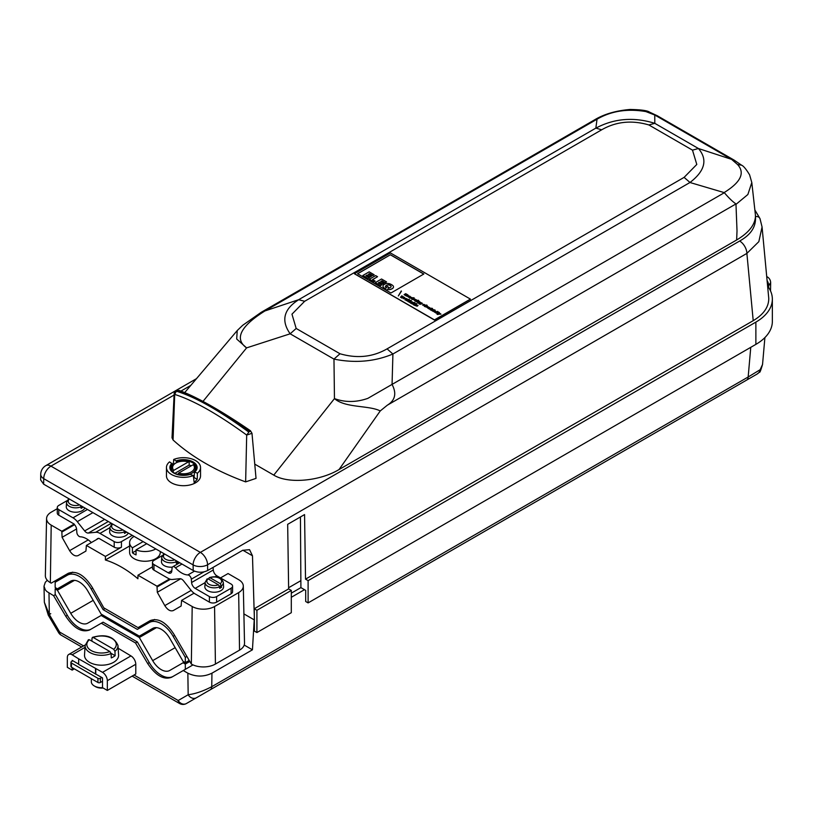 <?xml version="1.0" encoding="UTF-8"?>
<svg xmlns="http://www.w3.org/2000/svg" width="813" height="813" viewBox="0 0 813 813"><rect width="100%" height="100%" fill="white"/><g stroke="black" fill="none" stroke-linecap="round" stroke-linejoin="round"><path stroke-width="1.22" d="M185.059 669.485L192.996 664.902L183.25 670.532L187.854 673.184C195.882 676.995 203.921 676.995 211.949 673.184L211.746 686.7A6.819 3.933 60 0 1 210.333 689.719L746.751 380.027A6.819 3.933 60 0 0 748.163 376.998L760.165 369.691L762.543 364.448L764.901 337.568M57.276 508.684L51.199 512.19A15.823 9.136 0 0 0 46.575 518.542L45.355 575.584A17.043 9.837 0 0 0 50.345 582.657L51.189 583.145L68.231 573.307C76.29 570.32 84.247 574.913 92.082 587.077L103.81 607.86L138.027 627.626L150.171 620.614C158.23 617.626 166.187 622.219 174.023 634.394L191.329 664.058A17.043 9.837 0 0 0 215.425 664.058L239.53 650.146A17.043 9.837 0 0 0 244.52 643.063L243.3 586.021A15.823 9.136 0 0 0 238.666 579.679L228.067 573.551L220.486 577.931M121.442 547.179A5.112 2.947 180 0 1 114.206 547.179L98.78 538.277L86.391 545.432L105.426 556.417L121.442 547.179L121.442 541.61L132.285 535.35M46.575 518.542A15.823 9.136 0 0 0 51.199 525.117L61.808 531.235L74.196 524.08L58.78 515.178A5.112 2.947 180 0 1 57.276 513.084L57.276 507.525A5.112 2.947 0 0 0 58.78 509.609L58.78 515.178M194.053 593.185L181.584 600.39L192.193 606.508A15.823 9.136 0 0 0 214.561 606.508L238.666 592.596A15.823 9.136 0 0 0 243.3 586.021M232.589 586.132L232.589 591.701A5.112 2.947 180 0 1 231.095 593.795L231.095 588.226A5.112 2.947 0 0 0 232.589 586.132A5.112 2.947 0 0 0 231.095 584.049L216.878 575.838A5.112 2.947 -120 0 1 213.28 569.994L213.067 567.403M162.224 555.625L153.972 560.391A5.112 2.947 0 0 0 152.478 562.484A5.112 2.947 0 0 0 153.972 564.568L168.189 572.779A5.112 2.947 -120 0 0 170.75 573.033A5.112 2.947 -120 0 0 171.787 571.092L172.061 568.063A3.404 1.972 60 0 1 172.752 566.763A3.404 1.972 60 0 1 175.486 567.799A20.447 11.809 -120 0 0 187.884 574.954A3.404 1.972 60 0 1 191.319 579.181L191.583 582.515A5.112 2.947 -120 0 0 195.181 588.368L209.398 596.569A5.112 2.947 0 0 0 216.634 596.569L216.634 602.138L231.095 593.795M216.634 602.138A5.112 2.947 180 0 1 209.398 602.138L195.181 593.927A11.931 6.89 60 0 1 190.892 590.096L183.525 580.817A5.112 2.947 -120 0 0 179.846 578.704L172.478 579.466A11.931 6.89 60 0 1 168.189 578.348L153.972 570.137A5.112 2.947 180 0 1 152.478 568.053L152.478 562.484M181.584 600.39L181.116 606.041L173.332 610.543C170.456 611.61 167.61 609.963 164.815 605.624L157.295 592.291L157 586.193L169.5 578.978M152.478 566.824L137.966 575.208L137.915 578.765C127.113 569.639 116.259 563.379 105.375 559.984L105.426 556.417M86.391 545.432L85.924 551.082L78.139 555.574C75.253 556.651 72.418 555.005 69.613 550.655L62.093 537.322L61.808 531.235M137.966 575.208L157 586.193M91.371 542.556A20.447 11.809 60 0 0 80.294 536.793A3.404 1.972 -120 0 1 76.859 532.566L76.595 529.233A5.112 2.947 60 0 0 74.196 524.314L74.196 524.08M74.562 524.7L61.798 532.078M76.564 528.968L62.093 537.322M129.602 546.001L105.375 559.984M170.415 579.283L156.99 587.037M180.71 578.775L157.295 592.291M68.272 573.277L67.814 574.933M185.303 657.382L173.128 636.294A23.862 13.77 -120 0 0 149.277 622.524L137.346 629.414L103.119 609.648L91.188 588.988A23.862 13.77 -120 0 0 67.337 575.218L55.162 582.24L55.162 587.525L57.398 588.825L70.741 581.122A17.043 9.837 60 0 1 87.784 590.96L101.127 614.069L139.338 636.132L152.681 628.429A17.043 9.837 60 0 1 169.724 638.266L183.067 661.375L185.303 662.666L185.303 657.382L186.573 656.64M185.303 662.666L188.829 660.634M103.119 609.648L105.009 608.561M67.337 575.218L72.631 572.159L67.337 575.218M149.277 622.524L154.572 619.465L149.277 622.524M149.999 622.108L148.789 621.406M189.419 661.68L185.303 664.058L185.303 669.343M184.266 662.067L183.067 662.768L185.303 664.058M156.431 627.656L139.338 637.524L152.681 660.634A17.043 9.837 -120 0 0 169.724 670.471L183.067 662.768M102.326 614.76L101.127 615.461L139.338 637.524M74.491 580.35L57.398 590.218L70.741 613.317A17.043 9.837 -120 0 0 87.784 623.154L101.127 615.461M56.361 588.226L55.162 588.917L57.398 590.218M91.178 629.069A23.862 13.77 60 0 1 67.337 615.289L55.162 594.212L55.162 588.917M173.118 676.386A23.862 13.77 60 0 1 149.277 662.595L137.346 641.935L103.119 622.179L101.31 623.215L135.537 642.981L147.671 663.52C155.74 675.562 163.698 680.156 171.533 677.29L183.25 670.532M172.366 567.128A9.37 5.406 180 0 1 161.472 561.59L161.746 557.342A9.095 5.254 180 0 0 166.584 562.19A9.095 5.254 180 0 0 176.238 561.773L175.76 560.462M209.246 577.616C216.624 575.634 221.309 577.22 223.321 582.393L223.585 586.63A9.37 5.406 180 0 1 214.226 592.24A9.37 5.406 180 0 1 204.856 586.63L205.13 582.393A9.095 5.254 180 0 0 209.967 587.23A9.095 5.254 180 0 0 219.622 586.813L218.402 584.791L208.118 578.856L206.898 579.466M216.634 596.569L231.095 588.226M96.727 539.456A5.112 2.947 60 0 1 97.428 538.714A5.112 2.947 60 0 1 98.434 538.48M114.206 547.179L114.206 541.61L99.989 533.399A11.931 6.89 -120 0 0 95.7 532.281L88.332 533.054A5.112 2.947 60 0 1 84.654 530.93L77.286 521.651A11.931 6.89 -120 0 0 72.997 517.82L58.78 509.609M128.2 532.993A9.37 5.406 180 0 1 117.875 537.241A9.37 5.406 180 0 1 109.664 531.672L109.938 527.434A9.095 5.254 180 0 0 114.775 532.271A9.095 5.254 180 0 0 124.43 531.854L123.952 530.554M114.206 541.61A5.112 2.947 0 0 0 121.442 541.61M67.032 500.666L58.78 505.432A5.112 2.947 0 0 0 57.276 507.525M84.816 507.942A9.37 5.406 180 0 1 74.501 512.2A9.37 5.406 180 0 1 66.28 506.621L66.554 502.383A9.095 5.254 180 0 0 71.392 507.221A9.095 5.254 180 0 0 81.046 506.804L80.568 505.503M55.406 594.628L53.597 595.675L65.731 616.213C73.8 628.256 81.747 632.849 89.593 629.984L101.31 623.215M44.349 602.291L49.329 614.577L48.282 615.167L44.349 602.291L44.004 586.183L45.304 589.821L46.88 591.529L53.597 595.675M47.286 580.258L45.304 582.291L44.004 586.183M760.165 369.691A6.819 6.484 60 0 1 757.127 374.041L759.423 372.191C759.759 373.025 760.795 370.433 762.543 364.448M134.033 675.014L178.189 700.511A6.819 5.61 60 0 0 186.411 703.53L757.127 374.041M137.346 641.935L135.537 642.981M49.288 614.526L50.741 613.663M48.993 593.012L49.329 614.577L59.674 632.087L58.627 632.677A6.819 6.819 0 0 0 61.087 635.105L81.676 646.996M132.113 676.121L179.602 703.53A6.819 3.933 120 0 1 178.189 700.511L188.179 694.739A6.819 5.61 60 0 0 196.411 697.767L737.726 385.24M187.854 673.184L188.179 694.739C195.232 693.875 203.087 691.202 211.746 686.7L748.163 376.998L750.765 347.334M244.215 645.055L252.437 649.811L211.949 673.184M291.298 593.165L300.912 587.616L304.489 589.679L291.298 597.291M254.225 619.862L252.437 649.811M78.658 664.13L72.875 660.786L71.432 661.619A1.707 0.986 0 0 0 70.934 662.321A1.707 0.986 0 0 0 71.432 663.012L97.936 678.316A1.707 0.986 0 0 0 100.345 678.316L101.798 677.483L78.658 664.404L78.658 658.835L102.519 672.341A6.819 3.933 60 0 1 107.336 680.684L135.781 664.262A6.819 3.933 -120 0 0 130.954 655.918L118.149 648.246M70.934 662.321L70.934 666.497A1.707 0.986 0 0 0 71.432 667.188L97.936 682.493A1.707 0.986 0 0 0 100.345 682.493L102.519 681.243M72.875 660.786L72.154 660.369L72.154 661.203M107.336 680.684L107.336 690.43L102.519 687.646L102.519 677.9L101.798 677.483M107.336 690.43L135.781 674.007L135.781 664.262M95.771 674.007L95.771 668.438M95.528 674.15L95.528 668.581M72.154 667.605L72.154 670.115L67.327 667.331L67.327 657.585A6.819 3.933 60 0 1 68.739 654.465A6.819 3.933 60 0 1 72.154 654.8L78.658 658.835M72.154 670.115L74.318 668.855M92.448 637.362C105.446 633.723 113.952 636.427 117.976 645.471L118.586 654.993A17.043 9.837 180 0 1 101.554 665.197A17.043 9.837 180 0 1 84.522 654.993L85.131 645.471A16.433 9.482 180 0 0 93.759 654.18A16.433 9.482 180 0 0 111.086 653.55L109.857 651.528L89.389 639.709L88.17 640.329M102.57 687.676A10.223 5.904 180 0 1 94.328 685.969A10.223 5.904 180 0 1 91.33 681.802L91.33 678.682M91.879 641.111L92.021 638.103L93.251 637.483L113.718 649.302L114.938 651.325L115.131 655.685A16.707 9.644 180 0 1 111.279 657.91L111.086 653.55M103.17 688.022A8.516 4.919 180 0 1 95.528 686.67L94.328 685.969M111.056 653.337L115.131 655.685M92.021 638.103L93.251 637.483A14.725 8.506 180 0 1 111.97 638.5A14.725 8.506 180 0 1 113.718 649.302M208.778 579.242L208.829 578.358L210.049 577.738L220.333 583.683L221.614 587.21A9.197 5.305 180 0 1 219.693 588.317L219.622 586.813M219.378 585.909L221.614 587.21M208.829 578.358L210.049 577.738A7.398 4.268 180 0 1 219.459 578.246A7.398 4.268 180 0 1 220.333 583.683M178.22 561.874L178.24 562.159A9.197 5.305 180 0 1 176.309 563.277L176.238 561.773M175.994 560.868L178.24 562.159M155.781 548.917A15.335 8.852 180 0 1 136.045 549.873L136.045 554.883A15.335 8.852 180 0 1 132.438 552.799L136.045 550.706M132.438 552.799L132.438 547.789L143.129 541.61M160.273 551.509L160.273 552.393A15.335 8.852 180 0 1 144.938 561.255A15.335 8.852 180 0 1 129.602 552.393L129.602 542.657A15.335 8.852 180 0 1 134.094 536.397L134.094 536.397M132.438 547.789A15.335 8.852 180 0 1 129.602 542.657M146.747 543.694L136.045 549.873M126.411 531.956L126.422 532.241A9.197 5.305 180 0 1 124.491 533.358L124.43 531.854M124.186 530.95L126.422 532.241M83.028 506.916L83.038 507.2A9.197 5.305 180 0 1 81.107 508.308L81.046 506.804M80.802 505.91L83.038 507.2M188.413 461.896A10.904 6.301 0 0 0 175.781 463.064A10.904 6.301 0 0 0 173.758 470.351L188.413 461.896A335.19 193.524 -60 0 1 189.165 462.292L189.165 465.077L174.795 473.379M178.575 473.136A10.904 6.301 0 0 0 191.207 471.967A10.904 6.301 0 0 0 193.23 464.68L178.575 473.136A335.19 193.524 120 0 0 177.823 474.406A11.931 6.89 0 0 0 195.425 468.349A11.931 6.89 0 0 0 193.992 465.077A335.19 193.524 120 0 0 193.23 464.68M175.781 463.064L175.059 463.481A11.931 6.89 0 0 0 171.563 468.349A11.931 6.89 0 0 0 173.006 471.631A335.19 193.524 -60 0 1 173.758 470.351M173.006 472.251L173.006 471.631M189.165 465.077A11.931 6.89 180 0 1 191.177 465.869M300.912 587.616L300.434 516.966M304.489 589.679L305.698 590.38L305.698 601.508L308.107 602.9L308.107 580.634L305.525 579.151L753.214 320.678C763.671 314.418 768.854 306.958 768.752 298.28L762.066 227L758.834 241.654L746.883 253.402A10.223 5.904 -120 0 0 739.647 241.024C750.978 234.744 756.253 226.573 755.46 216.522C754.901 225.008 748.631 232.833 736.639 239.998L737.015 230.882L735.968 203.921C732.604 201.654 728.733 197.915 724.363 192.711L724.119 192.579C735.755 185.354 747.31 175.13 737.533 164.5L731.568 159.348L654.76 115.009L645.878 111.584C627.524 108.444 611.234 110.985 597.037 119.206L264.967 310.932C250.526 319.936 229.896 335.81 246.593 347.883L236.695 339.001L237.233 330.545L242.64 325.342L261.217 312.304L264.733 310.993M196.502 378.655L45.843 465.625A10.223 10.223 0 0 0 40.731 474.325L40.65 479.944L43.648 484.172L193.199 570.523C198.026 572.799 202.844 572.799 207.661 570.523L242.681 550.31L249.54 549.659L252.477 555.777L254.418 619.973L243.9 613.896M190.374 474.406L193.291 475.564L194.195 482.627L197.213 479.335L197.437 473.176L194.47 472.038L194.114 477.546L197.213 479.335M176.594 462.638L176.157 460.89A13.638 7.876 180 0 1 193.138 461.957A13.638 7.876 180 0 1 194.988 471.753L194.47 472.038M173.433 464.65L173.697 459.467L176.157 460.89M176.614 461.733A12.947 7.48 180 0 1 189.785 461.54A12.947 7.48 180 0 1 196.451 468.095A12.947 7.48 180 0 1 196.441 468.258A12.947 7.48 180 0 1 194.825 471.692M170.547 468.258A12.947 7.48 180 0 1 170.547 468.095A12.947 7.48 180 0 1 172.519 464.101L172.62 465.524M193.291 475.564A17.043 9.837 180 0 1 175.638 476.245A17.043 9.837 180 0 1 166.452 467.516L166.452 475.869A17.043 9.837 0 0 0 171.441 482.82A17.043 9.837 0 0 0 197.437 481.52A17.043 9.837 0 0 0 200.537 475.869L200.537 467.516A17.043 9.837 180 0 1 197.437 473.176M166.452 467.516A17.043 9.837 180 0 1 169.551 461.865L172.519 464.101M173.697 459.467A17.043 9.837 180 0 1 191.35 458.786A17.043 9.837 180 0 1 200.537 467.516M250.374 431.5L249.611 431.327C219.652 410.717 195.648 397.14 177.62 390.575L176.279 391.175L174.704 394.417L174.165 393.401C175.689 392.679 170.923 392.029 179.246 390.484L177.62 390.575M176.279 391.175C195.364 396.978 219.551 410.636 248.839 432.14L249.611 431.327M248.839 432.14L246.695 435.067C217.701 414 193.707 400.453 174.704 394.417L173.067 439.985A233.534 134.836 0 0 0 245.638 481.885L256.034 478.379L251.989 433.309L246.695 435.067L245.638 481.885M305.525 579.151L304.56 514.578L287.67 524.334L288.635 588.897L254.256 608.744L256.918 610.289L291.298 590.431L288.635 588.897M768.62 287.528L768.651 285.526L770.643 282.67M767.106 280.546A6.819 3.933 -120 0 1 768.651 285.424L767.635 286.115A56.239 32.469 180 0 1 772.35 299.154A56.239 32.469 180 0 1 755.877 322.111L308.107 580.634M254.256 608.744L254.418 631.112L256.918 632.544L291.298 612.697L291.298 590.431M256.918 610.289L256.918 632.544M772.35 299.154L772.35 321.42A56.239 32.469 180 0 1 755.877 344.377L308.107 602.9M735.968 203.921L387.303 405.209L380.25 410.941C368.899 405.148 345.413 408.187 334.458 398.604C345.129 402.506 356.257 402.435 367.842 398.37L724.363 192.711M387.303 405.209C395.199 400.362 396.795 393.462 392.11 384.529M755.348 214.317L751.801 182.529L747.869 194.51L736.1 204.266M751.801 182.529L749.596 174.825C746.131 169.134 743.458 165.923 741.588 165.202L737.533 164.5L741.547 165.171L734.149 160.131A17.043 9.837 120 0 0 731.568 159.348L698.428 148.515L692.493 150.141L648.865 124.948C631.803 119.938 616.071 121.554 601.691 129.795L304.662 301.277L298.635 299.712L595.848 128.119L601.691 129.795M734.149 160.131L657.351 115.792A17.043 9.837 120 0 0 654.76 115.009L654.8 123.332L648.865 124.948M261.451 312.172L595.146 119.511C604.547 113.993 616.163 110.649 629.994 109.47C640.817 109.653 647.331 110.538 649.516 112.113L645.878 111.584L649.516 112.113L657.351 115.792M595.146 119.511L596.986 119.165M760.206 219.48C759.738 217.295 758.153 216.309 755.46 216.522L755.379 214.622M595.888 128.139C614.14 118.393 633.774 116.798 654.8 123.332L698.428 148.515C707.859 159.561 705.044 170.882 690.003 182.478L684.099 177.376L696.792 164.45L692.493 150.141M304.662 301.277L291.969 314.174L296.176 328.462L339.997 353.757C357.049 358.716 372.74 357.09 387.079 348.858L392.882 354.021C374.661 361.653 355.027 363.35 333.97 359.102L290.16 333.808C280.831 320.515 283.707 309.143 298.767 299.682M690.003 182.478L392.882 354.021M339.997 353.757L333.97 359.102L334.458 398.604L273.778 475.117C288.127 483.989 319.407 481.337 339.031 469.558L380.25 410.941M296.176 328.462L290.16 333.808L246.593 347.883L202.986 401.409M724.119 192.579L690.125 182.549M595.848 128.119L597.037 119.216M392.913 354.143L392.059 384.305M264.967 310.932L298.635 299.712M736.639 239.998L339.031 469.558M254.754 464.132L273.778 475.117M174.165 393.401L172.021 437.78L173.067 439.985M412.079 301.806L410.108 302.466L412.354 301.969M385.372 286.471A2.541 1.463 0 0 0 385.362 286.562L385.372 286.471A3.719 2.144 180 0 1 386.185 285.566A4.553 2.632 180 0 1 387.344 285.028L387.344 285.129A4.553 2.632 0 0 0 386.185 285.668A3.719 2.144 0 0 0 385.372 286.572A2.541 1.463 0 0 0 386.388 287.741L387.161 286.42L388.665 287.284L388.116 288.229A3.659 2.114 0 0 0 389.63 287.863A4.766 2.754 0 0 0 390.677 287.253A2.307 1.331 0 0 0 391.094 286.654A2.012 1.169 0 0 0 391.134 286.44A2.012 1.169 0 0 0 390.941 285.942L390.941 286.054A4.248 2.449 0 0 0 390.098 285.414A2.724 1.575 0 0 0 389.102 285.048A2.073 1.199 0 0 0 387.344 285.129M390.941 285.942A4.248 2.449 0 0 0 390.098 285.302A2.724 1.575 180 0 0 389.102 284.936A2.073 1.199 0 0 0 387.344 285.028M406.215 295.83C407.404 294.977 407.252 294.895 405.768 295.576L405.148 295.21C406.348 294.367 406.195 294.286 404.711 294.967L404.091 294.601L405.707 293.676L407.933 294.916L406.835 296.186L406.215 295.83C407.404 294.977 407.252 294.895 405.768 295.576M406.215 295.932C407.404 295.089 407.252 294.997 405.768 295.678M405.148 295.21C406.348 294.367 406.195 294.286 404.711 294.967M405.148 295.322C406.348 294.469 406.195 294.387 404.711 295.068M440.483 313.747L437.099 314.367L438.258 314.326L439.193 313.005L439.843 313.381L439.101 314.194L440.971 314.133M426.835 306.633L427.435 307.09L426.835 306.633M412.313 298.015L414.01 297.914M412.679 297.7L414.142 297.832L412.293 299.316L412.679 297.802M418.248 300.21L418.776 300.617M401.266 290.973L398.35 295.922L401.449 291.186M426.54 304.997L427.16 305.353L424.935 306.643L424.315 306.277L426.54 304.997L427.069 305.403M408.421 301.867L407.486 300.81L408.543 300.19L411.358 300.434L408.583 301.674M362.883 275.485L368.076 278.585L369.366 277.731L365.901 275.729L367.1 275.028L370.291 276.867L371.582 276.125L368.401 274.286L369.549 273.615L372.862 275.526L374.183 274.764L369.153 271.857L362.883 275.485L368.076 278.585M439.101 314.194L440.483 313.859M390.443 254.733L357.557 273.727L390.951 293.005L423.837 274.022L390.443 254.733L357.649 273.778M390.423 252.924L354.458 273.686L434.467 319.875L470.422 299.113L390.423 252.924M401.053 297.141L403.024 296.481L402.242 297.771L404.539 297.355L401.602 297.934L402.73 296.836L400.463 297.273L401.835 295.79L401.053 297.243L403.299 296.735M437.496 313.869L437.424 312.507L439.345 312.385L437.496 313.869L436.713 313.34M438.278 313.005L437.882 313.605M435.981 313.015L435.362 312.659L437.587 312.08L435.981 313.015M437.78 311.968L437.17 311.613L437.78 311.968M436.114 311.826L434.65 312.202L433.614 311.42L435.25 310.769L436.114 311.826M432.872 311.216L432.262 310.861L433.868 309.936L434.488 310.292L432.872 311.216M434.681 310.18L434.061 309.824L434.681 310.18M431.479 310.414L430.86 310.058L432.475 309.123L433.695 309.885L431.479 310.414M430.595 309.895L430.534 308.534L432.455 308.401L430.595 309.895L429.813 309.367M431.388 309.021L430.981 309.621M430.26 308.442L428.786 308.818L427.76 308.036L429.386 307.385L430.26 308.442M426.53 306.806L427.496 307.639L425.717 306.694L426.906 306.145L428.248 306.765L427.77 307.517L426.53 306.806L427.364 307.649M423.421 305.007L424.386 305.84L422.608 304.895L423.807 304.347L425.148 304.977L424.66 305.729L423.421 305.007L424.254 305.861M419.569 303.656L420.484 303.727L419.498 303.219L420.667 302.497L422.414 303.32C420.504 304.59 419.376 304.57 419.041 303.269L420.484 303.828M418.736 303.605L419.518 303.727M417.648 302.426L417.028 302.07L418.644 301.145L419.843 301.786L418.736 303.056L418.116 302.7C419.305 301.836 419.142 301.755 417.648 302.426C419.142 301.755 419.305 301.836 418.116 302.7M416.642 301.847L416.022 301.491L417.638 300.556L418.258 300.912L416.642 301.847M415.25 301.044L414.63 300.688L416.246 299.753L417.465 300.515L415.25 301.044M413.756 299.428L414.711 300.261L412.933 299.316L414.132 298.767L415.473 299.387L414.986 300.139L413.756 299.428L414.589 300.271M413.075 298.452L412.679 299.052M412.293 299.316L411.51 298.788M411.388 297.477C412.211 297.212 409.833 299.286 409.61 297.273L410.28 297.588C410.352 296.908 410.941 296.979 412.028 297.782L410.982 297.192L411.581 297.954M409.478 297.528L410.23 297.67M408.441 297.111L408.522 296.938C407.049 296.095 407.323 295.922 409.376 296.399L408.319 295.708L410.219 296.42L408.969 297.426L408.522 296.938C407.049 296.095 407.323 295.922 409.376 296.399L408.848 296.084M407.14 294.611L408.177 295.282M403.705 298.005L406.053 298.462L403.197 298.605L403.705 298.005L406.043 298.513M407.486 299.479L404.955 299.865L406.917 298.727L407.486 299.479M409.244 299.214L406.205 300.586L409.244 299.214M412.079 301.704L411.297 303.005L413.593 302.578L411.002 303.361L411.785 302.06L409.518 302.497L410.89 301.023L410.108 302.365M414.945 302.507L414.234 302.527L414.945 302.507M414.203 302.934L411.906 303.879L414.203 302.934M417.039 303.716L414.335 305.281L413.116 304.479L414.234 303.473L417.039 303.716M415.982 305.19L417.13 306.206L415.209 305.546L418.045 305.403L417.445 306.034L415.982 305.19L415.667 305.647M423.746 274.072L390.443 254.845M411.785 302.06L410.656 303.259M381.937 280.77L385.25 282.782L386.571 281.908L381.541 279.011L375.271 282.629L380.454 285.627L381.754 284.875L378.279 282.873L379.488 282.182L382.679 284.022L383.97 283.27L380.779 281.43L381.937 280.77L385.25 282.782M403.655 298.717L405.596 298.462M404.051 298.208L405.606 298.412L404.051 298.208M413.075 298.554L412.679 299.154L413.075 298.554M437.882 312.253L439.213 312.466M437.587 311.369L438.116 311.775M403.197 298.666L403.705 298.107M410.23 297.761L410.778 297.914M410.28 297.69C410.352 297.009 410.941 297.08 412.028 297.883M412.902 299.53L414.132 298.869L415.514 299.621M414.051 299.357L414.66 299.712L414.051 299.357M422.577 305.109L423.807 304.448L425.189 305.2M424.335 305.19L423.725 304.834L424.335 305.19M413.095 304.397L414.234 303.574L416.947 303.767M369.387 279.235L375.657 275.617L377.547 276.705L372.527 279.601L375.088 281.085L373.838 281.806L369.387 279.235L373.838 281.806M380.87 281.481L381.937 280.871M368.076 278.483L369.366 277.731M385.25 282.67L386.571 281.908M413.543 304.438L415.413 304.123M413.949 303.92L415.423 304.072L413.949 303.92M408.258 300.637L409.732 300.79L408.258 300.637M407.852 301.156L409.732 300.84M412.455 298.097L412.293 299.428M383.97 283.27L382.679 284.123L379.488 282.284L378.37 282.924M418.959 301.623L420.087 302.151M354.458 273.788L434.467 319.976L470.422 299.214L434.477 320.078L354.458 273.686M424.406 306.328L426.54 305.099M393.482 286.908A4.106 2.368 180 0 1 393.482 286.959A4.106 2.368 180 0 1 393.441 287.314A4.35 2.51 180 0 1 391.988 288.828A11.931 6.89 180 0 1 390.962 289.296A3.648 2.104 180 0 1 389.275 289.652A4.421 2.551 180 0 1 387.415 289.54L386.897 290.434L385.392 289.57L385.738 288.869A9.431 5.447 180 0 1 383.899 287.812A4.878 2.815 180 0 1 382.994 286.166A4.878 2.815 180 0 1 383.126 285.515A4.665 2.693 180 0 1 384.559 284.255A4.278 2.469 180 0 1 387.212 283.483A4.512 2.602 180 0 1 389.925 283.889A9.736 5.62 180 0 1 392.831 285.566A4.106 2.368 180 0 1 393.482 286.847A4.106 2.368 180 0 1 393.441 287.202A4.35 2.51 180 0 1 391.988 288.727A11.931 6.89 180 0 1 390.962 289.184A3.648 2.104 180 0 1 389.275 289.55A4.421 2.551 180 0 1 387.415 289.438L387.415 289.54M415.982 305.302L416.825 306.095M420.301 303.361L421.205 303.249M420.473 303.107L421.215 303.188L420.473 303.107M409.376 296.399L408.848 296.186L409.376 296.511C407.323 296.023 407.049 296.196 408.522 297.04M413.268 302.395L411.297 303.005M372.862 275.526L374.183 274.764M430.758 308.666L430.595 309.997M416.561 300.241L417.465 300.617M425.677 306.908L426.906 306.247L428.299 306.999M367.1 275.028L370.291 276.979L371.582 276.125M421.601 303.127L422.323 303.371M419.508 303.269L420.667 302.599L421.612 303.056M414.66 299.611L414.051 299.255L414.66 299.611M409.061 296.582L408.146 296.633L409.061 296.582M418.116 302.802C419.305 301.948 419.142 301.857 417.648 302.538M431.51 308.229L432.313 308.483M410.057 300.8L411.266 300.485M407.404 301.115L408.543 300.292L410.067 300.769M438.278 313.107L437.882 313.706L438.278 313.107M375.271 282.629L380.454 285.729L381.754 284.875M431.388 309.123L430.981 309.723L431.388 309.123M398.4 295.942L401.266 291.074M430.992 308.269L431.51 308.33M369.549 273.615L372.862 275.627M387.415 289.438L386.897 290.332L385.392 289.458M400.535 297.314L402.12 296.054M437.658 312.649L437.496 313.981M406.053 294.143L407.1 294.855M433.868 309.936L434.396 310.342M402.73 296.836L401.602 298.036M411.998 303.93L414.112 302.985M416.114 301.542L418.167 300.973M406.297 300.637L409.152 299.265M388.665 287.284L388.177 288.219M409.589 302.538L410.89 301.125M375.088 281.085L373.838 281.918M417.12 302.131L418.644 301.247M436.977 311.725L437.496 312.131M432.79 309.611L433.695 309.987M404.183 294.652L405.707 293.778M433.624 311.47L434.884 310.83L436.256 311.572M438.258 314.326L439.193 313.107L439.782 313.452M414.721 300.739L416.246 299.855M415.219 305.607L418.034 305.434M416.276 305.048L417.618 305.403M406.917 299.072L407.913 299.479M405.037 299.916L406.917 298.828M410.971 297.304L411.571 298.005M427.76 308.086L429.02 307.446L430.392 308.188M430.951 310.109L432.963 309.509M434.152 309.875L435.006 309.987M432.343 310.922L433.868 310.038M435.453 312.71L436.977 311.826M437.17 314.428L438.258 314.428M404.213 297.273L402.242 297.771M408.421 295.78L410.209 296.491M385.687 288.95A9.431 5.447 180 0 1 383.899 287.914A4.878 2.815 180 0 1 382.994 286.278A4.878 2.815 180 0 1 382.994 286.227M377.547 276.705L372.618 279.662M368.492 274.337L369.549 273.717M365.992 275.78L367.1 275.14M51.199 525.117L50.345 582.657M192.193 606.508L191.329 664.058M214.561 606.508L215.425 664.058M238.666 592.596L239.53 650.146M88.251 539.903L69.613 550.655M191.146 590.411L164.815 605.624M173.128 636.294L174.622 635.441M91.188 588.988L92.682 588.134M175.151 647.656L152.681 660.634M93.2 600.35L70.741 613.317M153.972 564.568L153.972 570.137M209.398 602.138L209.398 596.569M168.189 572.779L171.828 570.685M175.486 567.799L181.99 564.049M187.884 574.954L194.48 571.153M191.319 579.181L203.931 571.895M191.583 582.515L213.28 569.994M195.181 588.368L205.11 582.626M215.343 576.722L216.878 575.838M92.916 512.627L77.286 521.651M87.458 509.466L72.997 517.82M104.633 519.385L84.654 530.93M108.312 521.509L88.332 533.054M111.33 523.257L95.7 532.281M109.918 527.667L99.989 533.399M67.337 615.289L65.731 616.213M83.587 645.898L59.674 632.087A6.819 3.933 120 0 0 61.087 635.105M149.277 662.595L147.671 663.52M100.345 678.316L100.345 682.493M97.936 678.316L97.936 682.493M71.432 663.012L71.432 667.188M72.154 654.8L85.009 647.382M102.519 672.341L130.954 655.918M117.976 645.471A16.433 9.482 180 0 1 114.938 651.325M109.857 651.528A14.725 8.506 180 0 1 91.137 650.522A14.725 8.506 180 0 1 89.389 639.709M223.321 582.393A9.095 5.254 180 0 1 221.553 585.706M218.402 584.791A7.398 4.268 180 0 1 208.992 584.283A7.398 4.268 180 0 1 208.118 578.856M174.724 559.852A7.398 4.268 180 0 1 165.608 559.242A7.398 4.268 180 0 1 164.551 553.978M122.915 529.944A7.398 4.268 180 0 1 113.8 529.324A7.398 4.268 180 0 1 112.733 524.06M79.532 504.893A7.398 4.268 180 0 1 70.416 504.284A7.398 4.268 180 0 1 69.349 499.019M288.625 587.728L300.912 580.634M190.842 474.152A13.638 7.876 180 0 1 173.86 473.085A13.638 7.876 180 0 1 172.01 463.278M766.74 276.623A6.819 3.933 -60 0 1 767.238 276.837L766.73 276.542M767.624 286.013L768.651 285.424A6.819 3.862 -0.9 0 0 770.643 282.639A6.819 6.819 0 0 0 767.238 276.837M755.877 322.111L755.877 344.377M242.843 550.208L252.477 555.777M45.843 465.625A10.223 5.904 60 0 1 50.955 466.134L200.354 552.383A10.223 5.904 60 0 1 207.579 564.761A10.223 5.803 179.1 0 1 193.118 564.913L43.729 478.654L43.648 484.172M739.647 241.024L200.354 552.383A10.223 5.904 120 0 0 193.118 564.913L193.199 570.523M174.084 395.047L50.955 466.134A10.223 5.904 120 0 0 43.729 478.654A10.223 6.006 0.9 0 1 40.731 474.325M753.214 320.678L746.883 253.402L207.579 564.761L207.661 570.523M190.77 385.413L180.933 391.094M387.079 348.858L684.099 177.376M172.752 566.763L179.724 562.738M48.282 615.167L58.627 632.677M179.602 703.53A6.819 6.819 0 0 0 186.411 703.53M68.739 654.465L85.192 644.973M88.444 639.679L85.131 645.471M207.173 578.815L205.13 582.393M163.799 553.765L161.746 557.342M111.981 523.857L109.938 527.434M68.597 498.806L66.554 502.383M195.425 470.839L195.425 468.349M171.563 470.839L171.563 468.349M190.527 474.091C179.297 476.266 172.641 474.264 170.547 468.095M179.246 390.484L175.598 391.023C173.342 392.577 174.551 392.405 179.246 390.484C197.305 396.917 224.866 413.106 250.475 430.768L251.989 433.309M770.521 290.952L770.653 282.772M754.86 209.967L759.992 218.606L762.066 226.99M184.703 392.588L237.233 330.545M196.451 468.095L194.581 471.753"/></g></svg>
